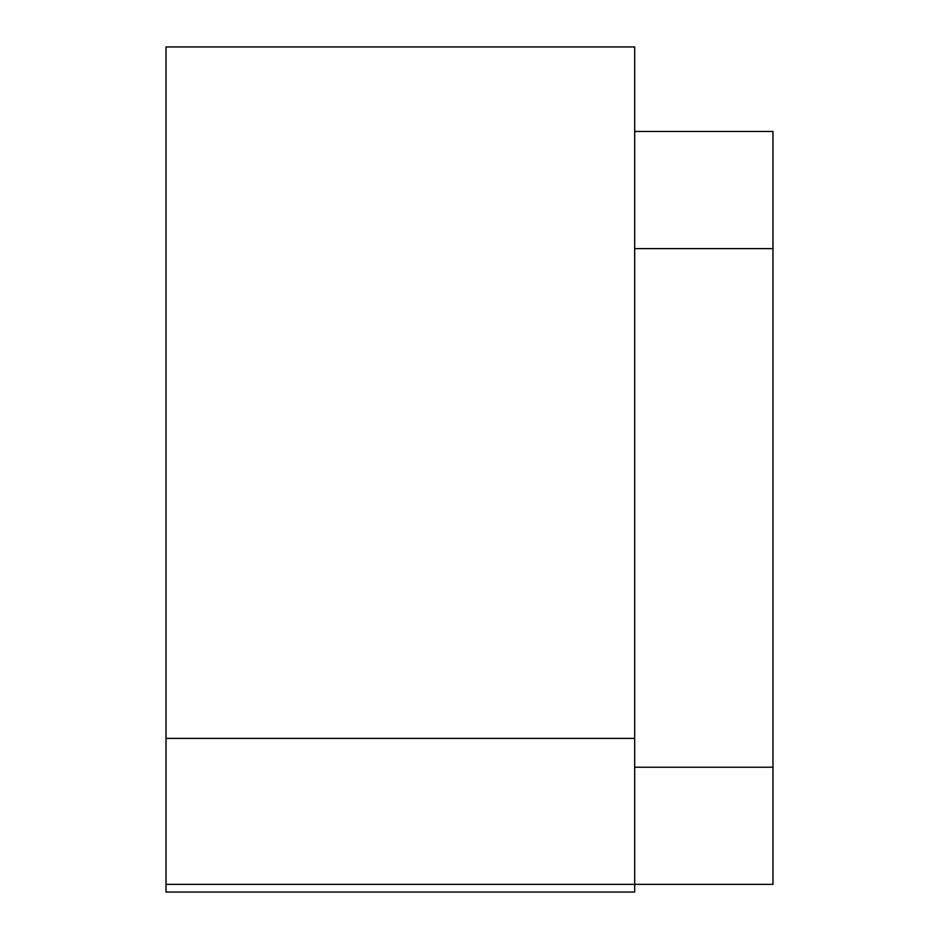 <?xml version="1.0" encoding="UTF-8"?>
<svg xmlns="http://www.w3.org/2000/svg" width="939" height="939" viewBox="0 0 939 939"><rect width="100%" height="100%" fill="white"/><g stroke="black" fill="none" stroke-linecap="round" stroke-linejoin="round"><path stroke-width="1.41" d="M166.027 738.394L634.682 738.394L634.682 46.95L166.027 46.95L166.027 892.05L634.682 892.05L634.682 884.362L772.973 884.362L772.973 767.222L634.682 767.222M166.027 884.362L634.682 884.362L634.682 738.394M634.682 248.6L772.973 248.6L772.973 767.222M634.682 131.46L772.973 131.46L772.973 248.6"/></g></svg>
